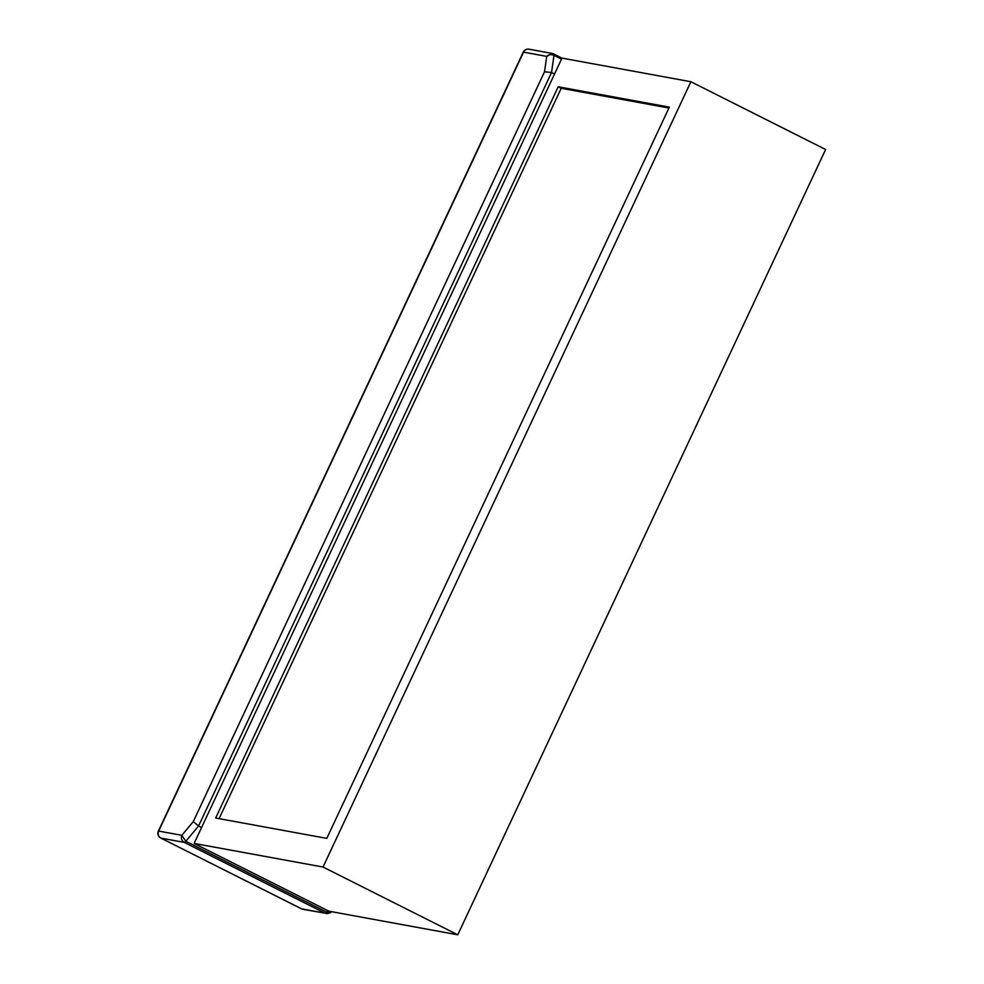 <?xml version="1.0" encoding="UTF-8"?>
<svg xmlns="http://www.w3.org/2000/svg" width="984" height="984" viewBox="0 0 984 984"><rect width="100%" height="100%" fill="white"/><g stroke="black" fill="none" stroke-linecap="round" stroke-linejoin="round"><path stroke-width="1.48" d="M690.891 81.734L825.625 149.506L457.757 934.8L328.853 911.184L194.119 843.423L561.975 58.117L690.891 81.734L323.035 867.039L194.119 843.423M457.757 934.8L323.035 867.039M558.211 86.776L215.668 818.024L326.799 838.38L669.341 107.133L558.211 86.776L561.2 88.277L219.075 818.651M668.923 108.019L561.2 88.277M201.56 827.519L198.571 826.019L551.544 72.508L553.98 55.325C551.089 54.157 548.666 54.514 546.71 56.383L523.549 52.14L158.67 831.074L181.831 835.318L193.282 821.603L198.571 826.019L185.804 841.308L181.831 835.318C180.835 838.368 181.634 840.717 184.229 842.378A4.231 1.304 -63.3 0 0 185.804 841.308L326.528 912.082L331.042 911.811C331.288 912.574 329.702 913.164 326.282 913.582L327.106 913.656M554.533 74.021L551.544 72.508L544.521 71.795L546.71 56.383L552.295 53.468L528.998 49.2A5.289 5.289 0 0 0 523.254 52.152L523.549 52.14A5.289 5.006 -79.6 0 1 528.998 49.2M561.507 59.114L553.98 55.325A4.231 1.304 -63.3 0 0 553.697 53.935A4.231 1.304 -63.3 0 0 553.586 53.899L552.295 53.468M327.746 910.63L326.528 912.082A4.231 1.304 -63.3 0 1 324.954 913.152L302.937 909.314A5.289 5.006 -79.6 0 1 301.657 908.884L324.954 913.152L184.229 842.378L160.933 838.11A5.289 5.006 -79.6 0 1 158.67 831.074L158.375 831.099A5.289 5.289 0 0 0 160.786 838.061A5.289 1.636 -63.3 0 0 160.933 838.11L301.657 908.884A5.289 1.636 116.7 0 1 301.51 908.835A5.289 1.636 116.7 0 1 301.387 908.749M561.975 58.117L553.795 54.009M193.282 821.603L544.521 71.795M160.638 837.95A5.289 1.636 -63.3 0 0 160.786 838.061L301.51 908.835A5.289 5.289 0 0 0 302.937 909.314M523.254 52.152L158.375 831.099M562.036 58.13L552.368 53.493"/></g></svg>
